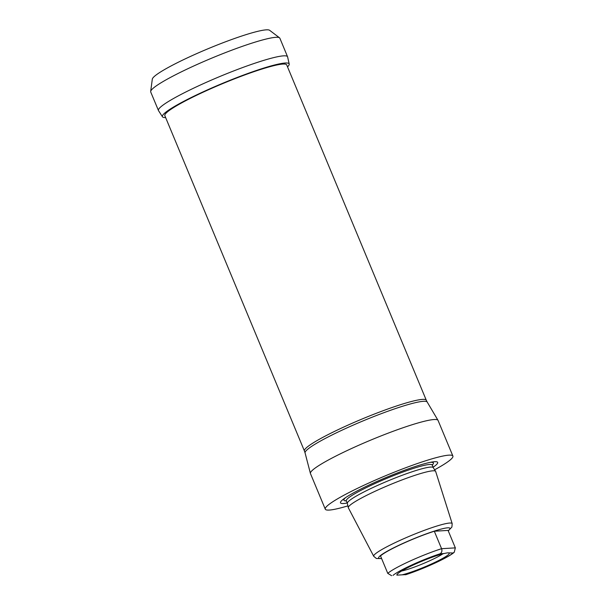<?xml version="1.0" encoding="UTF-8"?>
<svg xmlns="http://www.w3.org/2000/svg" width="606" height="606" viewBox="0 0 606 606"><rect width="100%" height="100%" fill="white"/><g stroke="black" fill="none" stroke-linecap="round" stroke-linejoin="round"><path stroke-width="0.91" d="M150.667 91.468L152.311 79.136A63.668 7.098 -22.6 0 1 190.579 56.381A63.668 7.098 157.4 0 1 269.625 30.3L279.54 37.822A69.948 7.795 157.4 0 0 192.7 66.471A69.948 7.795 -22.6 0 0 150.667 91.468A69.948 7.795 -22.6 0 0 150.72 91.991L158.454 110.512A69.925 7.795 -22.6 0 1 200.419 84.999A69.925 7.795 157.4 0 1 287.57 56.767L279.866 38.231A69.948 7.795 157.4 0 0 279.54 37.822M287.524 66.872A68.652 7.651 157.4 0 0 289.206 64.054L287.615 56.911A69.925 7.795 157.4 0 0 287.57 56.767M165.65 117.602A68.652 7.651 -22.6 0 1 162.469 116.814L158.522 110.648A69.925 7.795 -22.6 0 1 158.454 110.512M162.469 116.814A68.652 7.651 -22.6 0 1 203.601 91.635A68.652 7.651 157.4 0 1 289.206 64.054M164.84 115.663A66.009 7.355 -22.6 0 1 204.457 91.582A66.009 7.355 -22.6 0 1 286.714 64.925L426.298 400.248A66.009 7.355 157.4 0 0 344.041 426.904A66.009 7.355 -22.6 0 0 304.424 450.985L164.84 115.663M452.894 456.053A69.114 7.704 -22.6 0 0 366.759 483.959A69.114 7.704 157.4 0 0 325.278 509.169L310.454 473.551A69.114 7.704 -22.6 0 1 310.416 473.437A69.114 7.704 -22.6 0 1 351.935 448.334A69.114 7.704 -22.6 0 1 438.009 420.322A69.114 7.704 -22.6 0 1 438.062 420.428L452.894 456.053A69.114 7.704 -22.6 0 1 434.608 469.786M325.278 509.169A69.114 7.704 157.4 0 0 347.905 505.874M347.2 503.018A52.616 5.863 157.4 0 1 344.026 498.708A52.616 5.863 157.4 0 1 372.092 483.633A52.616 5.863 -22.6 0 1 432.26 461.984A52.616 5.863 -22.6 0 1 433.078 467.271M348.298 507.669L347.336 503.328A46.51 5.181 157.4 0 1 375.288 486.459A46.51 5.181 -22.6 0 1 433.207 467.59L435.6 471.324A47.291 5.272 -22.6 0 1 435.669 471.468L452.182 523.629A42.488 4.734 -22.6 0 0 399.218 540.749A42.488 4.734 157.4 0 0 373.728 556.293L348.352 507.813A47.291 5.272 157.4 0 1 348.298 507.669A47.291 5.272 157.4 0 1 376.72 490.519A47.291 5.272 -22.6 0 1 435.6 471.324M391.635 575.7L387.779 573.382L380.515 555.929A37.663 4.197 -22.6 0 1 434.313 531.242L448.069 530.409L455.333 547.869L454.258 552.24L453.053 552.998A33.777 3.765 157.4 0 1 405.99 574.594L396.915 575.147A28.338 3.159 157.4 0 1 396.877 574.753A28.338 3.159 157.4 0 1 415.345 564.072A28.338 3.159 157.4 0 1 443.986 553.543L447.425 552.846L453.053 552.998M393.029 575.374A33.777 3.765 157.4 0 1 440.1 553.778C441.819 552.596 442.312 550.899 441.577 548.695L434.313 531.242M396.915 575.147L402.096 574.829A28.338 3.159 157.4 0 0 432.199 563.633A28.338 3.159 157.4 0 0 449.167 553.233L448.94 553.051M442.933 553.801A25.535 2.848 -22.6 0 1 422.859 563.754A25.535 2.848 -22.6 0 1 401.657 570.988M426.298 400.248L427.207 402.058A66.16 7.378 157.4 0 0 344.814 428.881A66.16 7.378 -22.6 0 0 305.068 452.902L310.416 473.437M430.139 462.37A48.465 5.401 -22.6 0 1 432.184 465.12A46.51 5.181 -22.6 0 0 374.213 483.876A46.51 5.181 157.4 0 0 346.291 500.844L345.95 500.435M345.791 497.481A48.465 5.401 157.4 0 0 346.306 500.867L347.352 503.381M448.198 530.72A38.625 4.303 -22.6 0 0 439.039 529.659A38.625 4.303 -22.6 0 0 401.816 543.923A38.625 4.303 157.4 0 0 381.568 558.452M387.779 573.382A37.663 4.197 -22.6 0 1 441.577 548.695L455.333 547.869M440.1 553.778L443.986 553.543M402.096 574.829L405.99 574.594M304.424 450.985L305.068 452.902M432.131 464.567L433.229 467.627M373.728 556.293L376.364 558.497L381.628 558.603M448.258 530.864L451.894 527.068L452.182 523.629M454.258 552.24C448.629 557.528 422.783 569.231 405.565 574.768M427.207 402.058L438.009 420.322"/></g></svg>
